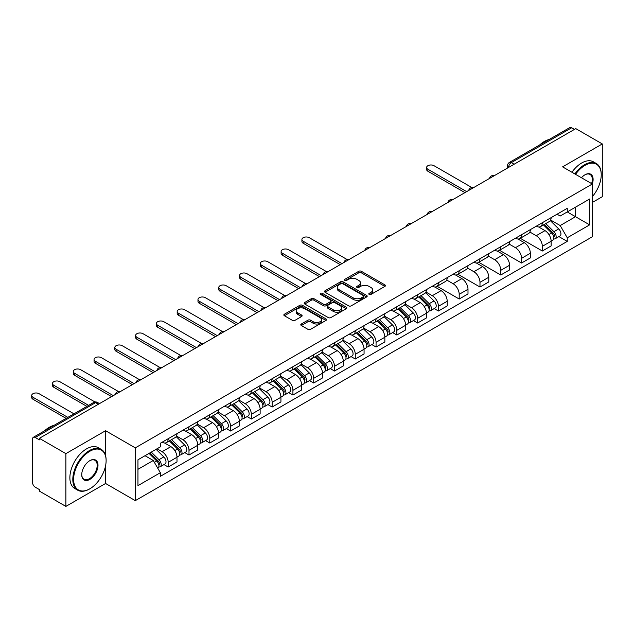 <?xml version="1.0" encoding="UTF-8"?>
<svg xmlns="http://www.w3.org/2000/svg" width="634" height="634" viewBox="0 0 634 634"><rect width="100%" height="100%" fill="white"/><g stroke="black" fill="none" stroke-linecap="round" stroke-linejoin="round"><path stroke-width="0.95" d="M369.17 294.422A1.292 0.745 0 0 0 371.001 294.422L384.893 286.402A1.847 1.07 0 0 0 385.44 285.649A1.847 1.07 0 0 0 384.893 284.888L361.356 271.297A1.847 1.07 0 0 0 358.741 271.297L344.841 279.325A1.292 0.745 0 0 0 344.468 279.848A1.292 0.745 0 0 0 344.841 280.379A1.292 0.745 0 0 0 346.671 280.379L348.47 279.34A5.92 3.416 0 0 1 356.839 279.34L358.804 280.474A5.92 3.416 0 0 1 360.54 282.891A5.92 3.416 0 0 1 358.804 285.308L357.005 286.346A1.292 0.745 0 0 0 356.625 286.869A1.292 0.745 0 0 0 357.005 287.4A1.292 0.745 0 0 0 358.836 287.4L360.635 286.362A5.92 3.416 0 0 1 369.004 286.362L370.969 287.495A5.92 3.416 0 0 1 372.697 289.912A5.92 3.416 0 0 1 370.969 292.329L369.17 293.368A1.292 0.745 0 0 0 368.79 293.891A1.292 0.745 0 0 0 369.17 294.422L369.17 293.368M301.324 324.006A1.847 1.07 0 0 0 300.785 324.759A1.847 1.07 0 0 0 301.324 325.511L307.934 329.323A1.847 1.07 0 0 0 310.549 329.323L325.979 320.416A1.847 1.07 0 0 0 326.518 319.663A1.847 1.07 0 0 0 325.979 318.902L302.434 305.311A1.847 1.07 0 0 0 299.819 305.311L284.389 314.226A1.847 1.07 0 0 0 283.85 314.979A1.847 1.07 0 0 0 284.389 315.732L292.369 320.336A1.847 1.07 0 0 0 294.984 320.336L301.586 316.524A1.847 1.07 0 0 0 302.125 315.772A1.847 1.07 0 0 0 301.586 315.019L297.631 312.736A4.945 2.853 0 0 1 296.181 310.715A4.945 2.853 0 0 1 299.232 308.076A4.945 2.853 0 0 1 304.629 308.695L320.122 317.642A4.945 2.853 0 0 1 321.573 319.663A4.945 2.853 0 0 1 318.522 322.302A4.945 2.853 0 0 1 313.125 321.684L310.549 320.186A1.847 1.07 0 0 0 307.934 320.186L301.324 324.006L301.324 325.511M135.296 447.866L105.585 430.708L65.881 453.635L39.363 438.324L575.783 128.631L602.3 143.934L562.596 166.861L592.307 184.011L135.296 447.866L135.296 500.638L592.307 236.783L592.307 184.011A11.491 6.633 -60 0 0 584.976 174.786L584.976 174.786A11.491 6.633 -60 0 0 581.457 177.75M348.605 305.842A1.847 1.07 0 0 0 351.22 305.842L366.65 296.934A1.847 1.07 0 0 0 367.197 296.181A1.847 1.07 0 0 0 366.65 295.42L343.113 281.829A1.847 1.07 0 0 0 340.498 281.829L325.06 290.744A1.847 1.07 0 0 0 324.521 291.497A1.847 1.07 0 0 0 325.06 292.25L348.605 305.842M321.066 294.699A1.292 0.745 0 0 1 322.381 294.881L322.381 293.344L346.315 307.165A1.847 1.07 0 0 1 346.853 307.918A1.847 1.07 0 0 1 346.315 308.671L330.885 317.586A1.847 1.07 0 0 1 328.269 317.586L304.724 303.995L304.724 302.481A1.847 1.07 0 0 0 304.185 303.234A1.847 1.07 0 0 0 304.724 303.995M304.724 302.481L311.334 298.669A1.847 1.07 0 0 1 313.949 298.669L323.491 304.185A1.847 1.07 0 0 0 326.106 304.185L330.488 301.649A1.847 1.07 0 0 0 331.035 300.896A1.847 1.07 0 0 0 330.488 300.144L320.55 294.406A1.292 0.745 0 0 1 320.17 293.875A1.292 0.745 0 0 1 320.97 293.185A1.292 0.745 0 0 1 322.381 293.344M65.881 453.635L65.881 506.407L39.363 491.096L39.363 489.559L35.235 487.174A3.772 2.179 -120 0 1 32.572 482.561L32.572 439.021A3.772 2.179 -120 0 1 33.348 437.294L93.705 402.447A3.772 2.179 60 0 1 95.591 402.63L35.235 437.484A3.772 2.179 -120 0 0 33.348 437.294M592.307 202.476L602.3 196.706L602.3 143.934M65.881 506.407L105.585 483.48L135.296 500.638M39.363 438.324L39.363 439.861L35.235 437.484M514.095 164.246L511.297 162.629A3.772 2.179 60 0 0 509.411 162.439L569.768 127.593A3.772 2.179 60 0 1 571.654 127.783L511.297 162.629A3.772 2.179 120 0 0 508.634 167.241L508.634 167.4M574.452 129.399L571.654 127.783M542.339 222.708A8.67 5.001 60 0 1 540.548 226.6L549.337 221.52A8.67 5.001 -120 0 0 551.136 217.628M529.865 232.036L536.213 235.705A8.67 5.001 60 0 1 542.339 246.325L551.136 241.245A8.67 5.001 -120 0 0 545.01 230.633L538.71 226.996M551.136 241.245L551.136 245.937L542.339 251.016L520.3 238.289M540.548 226.6A8.67 5.001 60 0 1 536.277 226.203M542.339 246.325L542.339 251.016M521.56 234.707A8.67 5.001 60 0 1 519.761 238.598L528.558 233.518A8.67 5.001 -120 0 0 530.349 229.627M499.513 250.287L521.56 263.015L530.349 257.935L530.349 253.243A8.67 5.001 -120 0 0 524.223 242.632L517.93 238.994M519.761 238.598A8.67 5.001 60 0 1 515.497 238.21M509.078 244.042L515.426 247.704A8.67 5.001 60 0 1 521.56 258.323L521.56 263.015M500.773 246.705A8.67 5.001 60 0 1 498.974 250.596L507.771 245.524A8.67 5.001 -120 0 0 509.562 241.633M478.725 262.286L500.773 275.013L509.562 269.941L509.562 265.25A8.67 5.001 -120 0 0 503.436 254.63L497.143 250.993M498.974 250.596A8.67 5.001 60 0 1 494.71 250.208M488.291 256.041L494.639 259.71A8.67 5.001 60 0 1 500.773 270.322L500.773 275.013M479.986 258.704A8.67 5.001 60 0 1 478.194 262.595L486.983 257.523A8.67 5.001 -120 0 0 488.782 253.632M457.946 274.292L479.986 287.02L488.782 281.94L488.782 277.248A8.67 5.001 -120 0 0 482.648 266.629L476.356 262.999M478.194 262.595A8.67 5.001 60 0 1 473.923 262.207M467.504 268.039L473.86 271.709A8.67 5.001 60 0 1 479.986 282.32L479.986 287.02M459.198 270.71A8.67 5.001 60 0 1 457.407 274.601L466.196 269.521A8.67 5.001 -120 0 0 467.995 265.63M437.159 286.291L459.198 299.018L467.995 293.938L467.995 289.247A8.67 5.001 -120 0 0 461.869 278.627L455.569 274.998M457.407 274.601A8.67 5.001 60 0 1 453.136 274.205M446.724 280.038L453.072 283.707A8.67 5.001 60 0 1 459.198 294.327L459.198 299.018M438.419 282.709A8.67 5.001 60 0 1 436.62 286.6L445.417 281.52A8.67 5.001 -120 0 0 447.208 277.629M434.203 308.584L438.419 311.017L447.208 305.937L447.208 301.245A8.67 5.001 -120 0 0 441.082 290.634L434.789 286.996M436.62 286.6A8.67 5.001 60 0 1 432.356 286.211M425.937 292.044L432.285 295.706A8.67 5.001 60 0 1 438.419 306.325L438.419 311.017M417.632 294.707A8.67 5.001 60 0 1 415.833 298.598L424.629 293.518A8.67 5.001 -120 0 0 426.42 289.635M413.416 320.582L417.632 323.015L426.42 317.943L426.42 313.244A8.67 5.001 -120 0 0 420.294 302.632L414.002 298.994M415.833 298.598A8.67 5.001 60 0 1 411.569 298.21M405.15 304.043L411.498 307.712A8.67 5.001 60 0 1 417.632 318.323L417.632 323.015M396.844 306.705A8.67 5.001 60 0 1 395.053 310.597L403.842 305.525A8.67 5.001 -120 0 0 405.641 301.633M392.628 332.581L396.844 335.014L405.641 329.942L405.641 325.25A8.67 5.001 -120 0 0 399.507 314.63L393.215 311.001M395.053 310.597A8.67 5.001 60 0 1 390.782 310.208M384.363 316.041L390.718 319.71A8.67 5.001 60 0 1 396.844 330.322L396.844 335.014M376.057 318.712A8.67 5.001 60 0 1 374.266 322.603L383.055 317.523A8.67 5.001 -120 0 0 384.854 313.632M371.841 344.587L376.057 347.02L384.854 341.94L384.854 337.248A8.67 5.001 -120 0 0 378.728 326.629L372.427 322.999M374.266 322.603A8.67 5.001 60 0 1 369.994 322.207M363.583 328.04L369.931 331.709A8.67 5.001 60 0 1 376.057 342.328L376.057 347.02M355.278 330.71A8.67 5.001 60 0 1 353.479 334.601L362.276 329.522A8.67 5.001 -120 0 0 364.067 325.63M351.062 356.585L355.278 359.018L364.067 353.938L364.067 349.247A8.67 5.001 -120 0 0 357.941 338.635L351.648 334.998M353.479 334.601A8.67 5.001 60 0 1 349.215 334.205M342.796 340.046L349.144 343.707A8.67 5.001 60 0 1 355.278 354.327L355.278 359.018M334.49 342.709A8.67 5.001 60 0 1 332.692 346.6L341.488 341.52A8.67 5.001 -120 0 0 343.279 337.629M330.274 368.584L334.49 371.017L343.279 365.945L343.279 361.245A8.67 5.001 -120 0 0 337.153 350.634L330.861 346.996M332.692 346.6A8.67 5.001 60 0 1 328.428 346.212M322.009 352.044L328.357 355.714A8.67 5.001 60 0 1 334.49 366.325L334.49 371.017M313.703 354.707A8.67 5.001 60 0 1 311.912 358.598L320.701 353.526A8.67 5.001 -120 0 0 322.5 349.635M309.487 380.582L313.703 383.015L322.5 377.943L322.5 373.252A8.67 5.001 -120 0 0 316.366 362.632L310.074 359.002M311.912 358.598A8.67 5.001 60 0 1 307.641 358.21M301.221 364.043L307.577 367.712A8.67 5.001 60 0 1 313.703 378.324L313.703 383.015M292.916 366.714A8.67 5.001 60 0 1 291.125 370.597L299.914 365.525A8.67 5.001 -120 0 0 301.713 361.634M288.7 392.581L292.916 395.022L301.713 389.942L301.713 385.25A8.67 5.001 -120 0 0 295.587 374.631L289.286 371.001M291.125 370.597A8.67 5.001 60 0 1 286.853 370.208M280.442 376.041L286.79 379.711A8.67 5.001 60 0 1 292.916 390.322L292.916 395.022M272.137 378.712A8.67 5.001 60 0 1 270.338 382.603L279.134 377.523A8.67 5.001 -120 0 0 280.925 373.632M267.92 404.587L272.137 407.02L280.925 401.94L280.925 397.249A8.67 5.001 -120 0 0 274.799 386.637L268.507 382.999M270.338 382.603A8.67 5.001 60 0 1 266.074 382.207M259.655 388.04L266.003 391.709A8.67 5.001 60 0 1 272.137 402.328L272.137 407.02M251.349 390.71A8.67 5.001 60 0 1 249.55 394.602L258.347 389.522A8.67 5.001 -120 0 0 260.138 385.63M247.133 416.586L251.349 419.019L260.138 413.939L260.138 409.247A8.67 5.001 -120 0 0 254.012 398.635L247.72 394.998M249.55 394.602A8.67 5.001 60 0 1 245.287 394.213M238.867 400.046L245.215 403.707A8.67 5.001 60 0 1 251.349 414.327L251.349 419.019M230.562 402.709A8.67 5.001 60 0 1 228.771 406.6L237.56 401.528A8.67 5.001 -120 0 0 239.359 397.637M226.346 428.584L230.562 431.017L239.359 425.945L239.359 421.253A8.67 5.001 -120 0 0 233.225 410.634L226.932 406.996M228.771 406.6A8.67 5.001 60 0 1 224.499 406.212M218.08 412.045L224.436 415.714A8.67 5.001 60 0 1 230.562 426.325L230.562 431.017M209.775 414.707A8.67 5.001 60 0 1 207.984 418.599L216.773 413.526A8.67 5.001 -120 0 0 218.572 409.635M205.559 440.582L209.775 443.023L218.572 437.943L218.572 433.252A8.67 5.001 -120 0 0 212.445 422.632L206.145 419.003M207.984 418.599A8.67 5.001 60 0 1 203.712 418.21M197.301 424.043L203.649 427.712A8.67 5.001 60 0 1 209.775 438.324L209.775 443.023M188.995 426.714A8.67 5.001 60 0 1 187.196 430.605L195.993 425.525A8.67 5.001 -120 0 0 197.784 421.634M184.779 452.589L188.995 455.022L197.784 449.942L197.784 445.25A8.67 5.001 -120 0 0 191.658 434.631L185.366 431.001M187.196 430.605A8.67 5.001 60 0 1 182.933 430.209M176.514 436.041L182.861 439.711A8.67 5.001 60 0 1 188.995 450.33L188.995 455.022M168.208 438.712A8.67 5.001 60 0 1 166.409 442.603L175.206 437.523A8.67 5.001 -120 0 0 176.997 433.632M163.992 464.587L168.208 467.02L176.997 461.94L176.997 457.249A8.67 5.001 -120 0 0 170.871 446.637L164.578 443M166.409 442.603A8.67 5.001 60 0 1 162.145 442.215M157.018 448.785L162.074 451.709A8.67 5.001 60 0 1 168.208 462.329L168.208 467.02M557.064 214.205L560.194 216.012L589.644 199.013L575.521 207.167L575.521 216.709L560.194 225.553L550.645 220.038M137.958 469.326L153.285 460.482L160.347 472.71L137.958 485.636L137.958 459.793L160.347 446.867L160.347 443.253L567.256 208.324L567.256 211.938L589.644 224.864L567.256 237.782L560.194 225.553M589.644 199.013L589.644 224.864M160.347 472.71L160.347 476.324L567.256 241.403L567.256 237.782M105.585 430.708L105.585 455.656M105.585 465.713L105.585 483.48M153.285 460.482L145.02 455.711M558.911 236.577L567.256 241.403M369.685 294.604L370.969 293.867A5.92 3.416 0 0 0 372.697 291.45L372.697 289.912M360.54 282.891L360.54 284.428A5.92 3.416 0 0 1 358.804 286.845L357.521 287.582M384.893 284.888L384.893 286.402L361.356 272.834A1.847 1.07 0 0 0 358.741 272.834L345.364 280.561M366.626 296.95L343.113 283.366A1.847 1.07 0 0 0 340.498 283.366L325.083 292.266M363.385 296.704A1.292 0.745 0 0 0 363.757 296.181A1.292 0.745 0 0 0 363.385 295.65L342.717 283.723A1.292 0.745 0 0 0 340.886 283.723L338.992 284.817A5.92 3.416 0 0 0 337.256 287.234A5.92 3.416 0 0 0 338.992 289.643L353.114 297.798A5.92 3.416 0 0 0 361.483 297.798L363.385 296.704L363.385 298.242A1.292 0.745 0 0 0 363.757 297.718L363.757 296.181M337.256 287.234L337.256 288.771A5.92 3.416 0 0 0 338.992 291.188L338.992 289.643M363.385 298.242L361.483 299.343A5.92 3.416 0 0 1 353.114 299.343L338.992 291.188M304.748 304.011L311.334 300.207L311.334 298.669M331.035 300.896L331.035 302.434A1.847 1.07 0 0 1 330.488 303.195L326.106 305.723A1.847 1.07 0 0 1 323.491 305.723L313.949 300.207A1.847 1.07 0 0 0 311.334 300.207M322.381 294.881L346.291 308.687M333.397 309.899A4.945 2.853 0 0 0 338.794 310.517A4.945 2.853 0 0 0 341.845 307.878A4.945 2.853 0 0 0 340.395 305.865L334.934 302.711A1.847 1.07 0 0 0 332.319 302.711L327.937 305.239A1.847 1.07 0 0 0 327.398 305.992A1.847 1.07 0 0 0 327.937 306.745L333.397 309.899L333.397 311.437A4.945 2.853 0 0 0 338.794 312.063A4.945 2.853 0 0 0 341.845 309.424L341.845 307.878M327.398 305.992L327.398 307.53A1.847 1.07 0 0 0 327.937 308.29L327.937 306.745M333.397 311.437L327.937 308.29M321.573 319.663L321.573 321.2A4.945 2.853 0 0 1 318.522 323.839A4.945 2.853 0 0 1 313.125 323.221L310.549 321.731A1.847 1.07 0 0 0 307.934 321.731L301.348 325.527M296.181 310.715L296.181 312.253A4.945 2.853 0 0 0 297.631 314.274L297.631 312.736M301.562 316.54L297.631 314.274M325.955 320.432L302.434 306.856A1.847 1.07 0 0 0 299.819 306.856L284.412 315.748M543.465 224.912L551.651 232.995A4.707 2.718 60 0 1 552.896 240.056L551.136 241.071M545.097 226.528L548.568 228.533M471.807 187.521L434.021 165.704A4.335 2.504 -0 0 0 429.297 165.165A4.335 2.504 -0 0 0 426.619 167.471A4.335 2.504 -0 0 0 427.887 169.246L466.664 191.626M544.368 224.388L553.339 233.233A2.259 1.308 60 0 1 553.934 236.625A2.259 1.308 60 0 1 553.728 236.712M545.723 223.604L553.918 231.687A4.707 2.718 60 0 1 555.154 238.749A4.707 2.718 60 0 1 553.736 238.899M550.312 220.624L558.712 228.914A4.707 2.718 60 0 1 559.957 235.983L555.154 238.749M464.928 192.625L427.887 171.243A4.335 2.504 180 0 1 426.619 169.476L426.619 167.471M592.307 196.691A22.99 13.274 120 0 0 601.23 174.786A22.99 13.274 120 0 0 584.976 165.395A22.99 13.274 120 0 0 575.545 174.334M574.856 173.938A23.553 13.599 -60 0 1 584.58 164.705A23.553 13.599 -60 0 1 596.356 163.54A23.553 13.599 -60 0 1 601.23 174.318A23.553 13.599 -60 0 1 601.23 174.556M591.601 183.606A10.929 6.308 120 0 0 590.04 174.469A10.929 6.308 120 0 0 584.778 174.905M539.582 145.028A23.553 13.599 -60 0 1 544.344 141.477A23.553 13.599 -60 0 1 549.099 139.528M571.923 172.242A23.553 13.599 -60 0 1 581.647 163.009A23.553 13.599 -60 0 1 593.424 161.844L596.356 163.54M89.465 489.02L89.862 488.79A22.99 13.274 120 0 0 106.116 460.633A22.99 13.274 120 0 0 89.862 451.249A22.99 13.274 120 0 0 73.607 479.407A22.99 13.274 120 0 0 89.862 488.79L89.465 489.02A23.553 13.599 -60 0 1 77.689 490.185A23.553 13.599 -60 0 1 74.075 471.316A23.553 13.599 -60 0 1 89.465 450.56A23.553 13.599 -60 0 1 101.242 449.395A23.553 13.599 -60 0 1 106.116 460.173A23.553 13.599 -60 0 1 106.116 460.403M89.862 460.633L89.862 460.633A11.491 6.633 -60 0 1 97.993 465.324A11.491 6.633 -60 0 1 89.862 479.407A11.491 6.633 -60 0 1 81.738 474.715A11.491 6.633 -60 0 1 89.862 460.633L89.862 460.633M81.738 474.478A10.929 6.308 120 0 0 83.997 479.256A10.929 6.308 120 0 0 89.465 478.71A10.929 6.308 120 0 0 96.606 469.081A10.929 6.308 120 0 0 94.926 460.324A10.929 6.308 120 0 0 89.663 460.752M44.467 430.874A23.553 13.599 -60 0 1 49.222 427.324A23.553 13.599 -60 0 1 53.985 425.382M77.689 490.185L74.757 488.497A23.553 13.599 -60 0 1 71.143 469.62A23.553 13.599 -60 0 1 86.533 448.864A23.553 13.599 -60 0 1 98.31 447.699L101.242 449.395M418.749 296.918L426.936 304.994A4.707 2.718 60 0 1 428.18 312.055L426.42 313.069M420.382 298.527L423.853 300.532M347.091 259.52L309.305 237.71A4.335 2.504 -0 0 0 304.582 237.164A4.335 2.504 -0 0 0 301.911 239.478A4.335 2.504 -0 0 0 303.179 241.245L341.948 263.633M419.66 296.395L428.624 305.239A2.259 1.308 60 0 1 429.218 308.631A2.259 1.308 60 0 1 429.012 308.71M421.016 295.61L429.202 303.686A4.707 2.718 60 0 1 430.446 310.747A4.707 2.718 60 0 1 429.02 310.898M425.596 292.631L433.997 300.92A4.707 2.718 60 0 1 435.241 307.981L430.446 310.747M340.22 264.632L303.179 243.242A4.335 2.504 180 0 1 301.911 241.475L301.911 239.478M397.962 308.916L406.148 316.992A4.707 2.718 60 0 1 407.393 324.061L405.641 325.076M399.594 310.525L403.065 312.53M326.312 271.526L288.525 249.709A4.335 2.504 -0 0 0 283.802 249.162A4.335 2.504 -0 0 0 281.124 251.476A4.335 2.504 -0 0 0 282.392 253.243L321.169 275.632M398.873 308.393L407.836 317.238A2.259 1.308 60 0 1 408.439 320.63A2.259 1.308 60 0 1 408.233 320.709M400.228 307.609L408.415 315.684A4.707 2.718 60 0 1 409.659 322.754A4.707 2.718 60 0 1 408.241 322.904M404.809 304.629L413.217 312.919A4.707 2.718 60 0 1 414.454 319.98L409.659 322.754M319.433 276.63L282.392 255.248A4.335 2.504 180 0 1 281.124 253.473L281.124 251.476M377.182 320.915L385.369 328.998A4.707 2.718 60 0 1 386.613 336.06L384.854 337.074M378.815 322.532L382.286 324.529M305.525 283.525L267.738 261.707A4.335 2.504 -0 0 0 263.015 261.168A4.335 2.504 -0 0 0 260.336 263.475A4.335 2.504 -0 0 0 261.604 265.25L300.381 287.63M378.086 320.392L387.057 329.236A2.259 1.308 60 0 1 387.651 332.628A2.259 1.308 60 0 1 387.445 332.707M379.441 319.607L387.636 327.691A4.707 2.718 60 0 1 388.872 334.752A4.707 2.718 60 0 1 387.453 334.903M384.03 316.628L392.43 324.917A4.707 2.718 60 0 1 393.674 331.978L388.872 334.752M298.646 288.628L261.604 267.247A4.335 2.504 180 0 1 260.336 265.48L260.336 263.475M356.395 332.921L364.582 340.997A4.707 2.718 60 0 1 365.826 348.058L364.067 349.072M358.028 334.53L361.499 336.535M284.737 295.523L246.951 273.706A4.335 2.504 -0 0 0 242.228 273.167A4.335 2.504 -0 0 0 239.557 275.481A4.335 2.504 -0 0 0 240.825 277.248L279.594 299.628M357.299 332.39L366.27 341.243A2.259 1.308 60 0 1 366.864 344.627A2.259 1.308 60 0 1 366.658 344.714M358.662 331.614L366.848 339.689A4.707 2.718 60 0 1 368.092 346.75A4.707 2.718 60 0 1 366.666 346.901M363.242 328.626L371.643 336.916A4.707 2.718 60 0 1 372.887 343.985L368.092 346.75M277.858 300.635L240.825 279.245A4.335 2.504 180 0 1 239.557 277.478L239.557 275.481M335.608 344.92L343.794 352.995A4.707 2.718 60 0 1 345.039 360.057L343.279 361.071M337.24 346.529L340.712 348.534M263.95 307.522L226.164 285.712A4.335 2.504 -0 0 0 221.44 285.165A4.335 2.504 -0 0 0 218.77 287.479A4.335 2.504 -0 0 0 220.038 289.247L258.807 311.635M336.519 344.397L345.482 353.241A2.259 1.308 60 0 1 346.077 356.633A2.259 1.308 60 0 1 345.871 356.712M337.874 343.612L346.061 351.688A4.707 2.718 60 0 1 347.305 358.749A4.707 2.718 60 0 1 345.879 358.899M342.455 340.632L350.856 348.922A4.707 2.718 60 0 1 352.1 355.983L347.305 358.749M257.079 312.633L220.038 291.244A4.335 2.504 180 0 1 218.77 289.476L218.77 287.479M314.821 356.918L323.007 364.994A4.707 2.718 60 0 1 324.251 372.055L322.5 373.077M316.453 358.527L319.924 360.532M243.171 319.528L205.384 297.711A4.335 2.504 -0 0 0 200.661 297.164A4.335 2.504 -0 0 0 197.982 299.478A4.335 2.504 -0 0 0 199.25 301.245L238.027 323.633M315.732 356.395L324.695 365.239A2.259 1.308 60 0 1 325.297 368.631A2.259 1.308 60 0 1 325.091 368.711M317.087 355.611L325.274 363.686A4.707 2.718 60 0 1 326.518 370.747A4.707 2.718 60 0 1 325.099 370.906M321.668 352.631L330.076 360.92A4.707 2.718 60 0 1 331.313 367.982L326.518 370.747M236.292 324.632L199.25 303.25A4.335 2.504 180 0 1 197.982 301.475L197.982 299.478M294.041 368.917L302.228 377A4.707 2.718 60 0 1 303.472 384.061L301.713 385.076M295.674 370.533L299.145 372.53M222.383 331.527L184.597 309.709A4.335 2.504 -0 0 0 179.874 309.17A4.335 2.504 -0 0 0 177.195 311.476A4.335 2.504 -0 0 0 178.463 313.244L217.24 335.632M294.945 368.394L303.916 377.238A2.259 1.308 60 0 1 304.51 380.63A2.259 1.308 60 0 1 304.304 380.709M296.3 367.609L304.494 375.693A4.707 2.718 60 0 1 305.731 382.754A4.707 2.718 60 0 1 304.312 382.904M300.888 364.629L309.289 372.919A4.707 2.718 60 0 1 310.533 379.98L305.731 382.754M215.505 336.63L178.463 315.249A4.335 2.504 180 0 1 177.195 313.481L177.195 311.476M273.254 380.915L281.441 388.999A4.707 2.718 60 0 1 282.685 396.06L280.925 397.074M274.887 382.532L278.358 384.537M201.596 343.525L163.81 321.707A4.335 2.504 -0 0 0 159.086 321.169A4.335 2.504 -0 0 0 156.416 323.475A4.335 2.504 -0 0 0 157.684 325.25L196.453 347.63M274.157 380.392L283.129 389.236A2.259 1.308 60 0 1 283.723 392.628A2.259 1.308 60 0 1 283.517 392.715M275.521 379.608L283.707 387.691A4.707 2.718 60 0 1 284.951 394.752A4.707 2.718 60 0 1 283.525 394.903M280.101 376.628L288.502 384.917A4.707 2.718 60 0 1 289.746 391.986L284.951 394.752M194.717 348.629L157.684 327.247A4.335 2.504 180 0 1 156.416 325.48L156.416 323.475M252.467 392.921L260.653 400.997A4.707 2.718 60 0 1 261.897 408.058L260.138 409.073M254.099 394.53L257.57 396.535M180.809 355.523L143.022 333.706A4.335 2.504 -0 0 0 138.299 333.167A4.335 2.504 -0 0 0 135.628 335.481A4.335 2.504 -0 0 0 136.896 337.248L175.666 359.637M253.378 392.398L262.341 401.243A2.259 1.308 60 0 1 262.936 404.627A2.259 1.308 60 0 1 262.73 404.714M254.733 391.614L262.92 399.689A4.707 2.718 60 0 1 264.164 406.751A4.707 2.718 60 0 1 262.738 406.901M259.314 388.634L267.714 396.924A4.707 2.718 60 0 1 268.959 403.985L264.164 406.751M173.938 360.635L136.896 339.245A4.335 2.504 180 0 1 135.628 337.478L135.628 335.481M231.679 404.92L239.866 412.996A4.707 2.718 60 0 1 241.11 420.057L239.359 421.071M233.312 406.529L236.783 408.534M160.03 367.522L122.243 345.712A4.335 2.504 -0 0 0 117.52 345.165A4.335 2.504 -0 0 0 114.841 347.48A4.335 2.504 -0 0 0 116.109 349.247L154.886 371.635M232.591 404.397L241.554 413.241A2.259 1.308 60 0 1 242.156 416.633A2.259 1.308 60 0 1 241.95 416.712M233.946 403.612L242.133 411.688A4.707 2.718 60 0 1 243.377 418.749A4.707 2.718 60 0 1 241.958 418.908M238.527 400.633L246.935 408.922A4.707 2.718 60 0 1 248.171 415.983L243.377 418.749M153.151 372.633L116.109 351.252A4.335 2.504 180 0 1 114.841 349.477L114.841 347.48M210.9 416.918L219.087 424.994A4.707 2.718 60 0 1 220.331 432.063L218.572 433.077M212.533 418.527L216.004 420.532M139.242 379.528L101.456 357.711A4.335 2.504 -0 0 0 96.733 357.164A4.335 2.504 -0 0 0 94.054 359.478A4.335 2.504 -0 0 0 95.322 361.245L134.099 383.633M211.804 416.395L220.775 425.24A2.259 1.308 60 0 1 221.369 428.632A2.259 1.308 60 0 1 221.163 428.711M213.159 415.611L221.353 423.686A4.707 2.718 60 0 1 222.589 430.755A4.707 2.718 60 0 1 221.171 430.906M217.747 412.631L226.148 420.921A4.707 2.718 60 0 1 227.392 427.982L222.589 430.755M132.363 384.632L95.322 363.25A4.335 2.504 180 0 1 94.054 361.483L94.054 359.478M190.113 428.917L198.299 437A4.707 2.718 60 0 1 199.544 444.062L197.784 445.076M191.745 430.534L195.217 432.539M118.455 391.527L80.669 369.709A4.335 2.504 -0 0 0 75.945 369.17A4.335 2.504 -0 0 0 73.275 371.476A4.335 2.504 -0 0 0 74.543 373.252L113.312 395.632M191.016 428.394L199.987 437.238A2.259 1.308 60 0 1 200.582 440.63A2.259 1.308 60 0 1 200.376 440.717M192.379 427.609L200.566 435.693A4.707 2.718 60 0 1 201.81 442.754A4.707 2.718 60 0 1 200.384 442.904M196.96 424.629L205.361 432.919A4.707 2.718 60 0 1 206.605 439.98L201.81 442.754M111.576 396.63L74.543 375.249A4.335 2.504 180 0 1 73.275 373.481L73.275 371.476M169.326 440.923L177.512 448.999A4.707 2.718 60 0 1 178.756 456.06L176.997 457.074M170.958 442.532L174.429 444.537M95.005 401.988L59.881 381.708A4.335 2.504 -0 0 0 55.158 381.169A4.335 2.504 -0 0 0 52.487 383.483A4.335 2.504 -0 0 0 53.755 385.25L88.625 405.38M170.237 440.392L179.2 449.244A2.259 1.308 60 0 1 179.794 452.628A2.259 1.308 60 0 1 179.588 452.716M171.592 439.616L179.779 447.691A4.707 2.718 60 0 1 181.023 454.752A4.707 2.718 60 0 1 179.596 454.903M176.173 436.628L184.573 444.917A4.707 2.718 60 0 1 185.817 451.987L181.023 454.752M86.89 406.378L53.755 387.247A4.335 2.504 180 0 1 52.487 385.48L52.487 383.483M149.03 453.397L156.725 460.997A4.707 2.718 60 0 1 157.969 468.058L157.739 468.193M150.171 454.53L153.642 456.535M73.972 413.844L39.102 393.714A4.335 2.504 -0 0 0 34.379 393.167A4.335 2.504 -0 0 0 31.7 395.481A4.335 2.504 -0 0 0 32.968 397.249L67.838 417.378M149.933 452.874L158.413 461.243A2.259 1.308 60 0 1 159.015 464.635A2.259 1.308 60 0 1 158.809 464.714M151.288 452.09L158.991 459.69A4.707 2.718 60 0 1 160.236 466.751A4.707 2.718 60 0 1 158.817 466.901M156.091 449.324L163.794 456.924A4.707 2.718 60 0 1 165.03 463.985L160.236 466.751M66.11 418.385L32.968 399.246A4.335 2.504 180 0 1 31.7 397.478L31.7 395.481M508.769 167.321L508.634 167.241A3.772 2.179 0 0 1 507.533 165.704L507.533 168.034M188.995 450.33L197.784 445.25M209.775 438.324L218.572 433.252M230.562 426.325L239.359 421.253M251.349 414.327L260.138 409.247M272.137 402.328L280.925 397.249M292.916 390.322L301.713 385.25M313.703 378.324L322.5 373.252M334.49 366.325L343.279 361.245M355.278 354.327L364.067 349.247M376.057 342.328L384.854 337.248M396.844 330.322L405.641 325.25M417.632 318.323L426.42 313.244M438.419 306.325L447.208 301.245M459.198 294.327L467.995 289.247M479.986 282.32L488.782 277.248M500.773 270.322L509.562 265.25M521.56 258.323L530.349 253.243M168.208 462.329L176.997 457.249M162.074 451.709L170.871 446.637M182.861 439.711L191.658 434.631M203.649 427.712L212.445 422.632M224.436 415.714L233.225 410.634M245.215 403.707L254.012 398.635M266.003 391.709L274.799 386.637M286.79 379.711L295.587 374.631M307.577 367.712L316.366 362.632M328.357 355.714L337.153 350.634M349.144 343.707L357.941 338.635M369.931 331.709L378.728 326.629M390.718 319.71L399.507 314.63M411.498 307.712L420.294 302.632M432.285 295.706L441.082 290.634M453.072 283.707L461.869 278.627M473.86 271.709L482.648 266.629M494.639 259.71L503.436 254.63M515.426 247.704L524.223 242.632M536.213 235.705L545.01 230.633M494.013 175.84A3.772 2.179 120 0 0 492.349 176.799M473.226 187.838A3.772 2.179 120 0 0 471.561 188.797M452.438 199.837A3.772 2.179 120 0 0 450.774 200.804M431.651 211.843A3.772 2.179 120 0 0 429.987 212.802M410.872 223.842A3.772 2.179 120 0 0 409.207 224.801M390.084 235.84A3.772 2.179 120 0 0 388.42 236.799M369.297 247.839A3.772 2.179 120 0 0 367.633 248.805M348.51 259.845A3.772 2.179 120 0 0 346.846 260.804M327.73 271.843A3.772 2.179 120 0 0 326.066 272.802M306.943 283.842A3.772 2.179 120 0 0 305.279 284.801M286.156 295.84A3.772 2.179 120 0 0 284.492 296.807M265.369 307.847A3.772 2.179 120 0 0 263.704 308.806M244.589 319.845A3.772 2.179 120 0 0 242.925 320.804M223.802 331.844A3.772 2.179 120 0 0 222.138 332.802M203.015 343.842A3.772 2.179 120 0 0 201.35 344.801M182.227 355.84A3.772 2.179 120 0 0 180.563 356.807M161.448 367.847A3.772 2.179 120 0 0 159.784 368.806M140.661 379.845A3.772 2.179 120 0 0 138.997 380.804M119.874 391.844A3.772 2.179 120 0 0 118.209 392.803M98.389 404.246L95.591 402.63A3.772 2.179 120 0 1 97.477 402.447A3.772 3.772 0 0 0 93.705 402.447M370.969 293.867L370.969 292.329M357.005 287.4L357.005 286.346M358.804 286.845L358.804 285.308M344.841 280.379L344.841 279.325M358.741 272.834L358.741 271.297M361.356 272.834L361.356 271.297M325.06 292.25L325.06 290.744M340.498 283.366L340.498 281.829M343.113 283.366L343.113 281.829M366.65 296.934L366.65 295.42M353.114 299.343L353.114 297.798M361.483 299.343L361.483 297.798M313.949 300.207L313.949 298.669M323.491 305.723L323.491 304.185M326.106 305.723L326.106 304.185M330.488 303.195L330.488 301.649M346.315 308.671L346.315 307.165M307.934 321.731L307.934 320.186M310.549 321.731L310.549 320.186M313.125 323.221L313.125 321.684M301.586 316.524L301.586 315.019M284.389 315.732L284.389 314.226M299.819 306.856L299.819 305.311M302.434 306.856L302.434 305.311M325.979 320.416L325.979 318.902M551.651 232.995L548.941 234.556M554.401 235.594L553.553 236.078M558.712 228.914L553.918 231.687M427.887 171.243L427.887 169.246M426.936 304.994L424.233 306.555M429.686 307.593L428.838 308.084M433.997 300.92L429.202 303.686M303.179 243.242L303.179 241.245M406.148 316.992L403.446 318.553M408.906 319.591L408.058 320.083M413.217 312.919L408.415 315.684M282.392 255.248L282.392 253.243M385.369 328.998L382.659 330.56M388.119 331.59L387.271 332.081M392.43 324.917L387.636 327.691M261.604 267.247L261.604 265.25M364.582 340.997L361.879 342.558M367.332 343.596L366.484 344.088M371.643 336.916L366.848 339.689M240.825 279.245L240.825 277.248M343.794 352.995L341.092 354.557M346.544 355.595L345.696 356.086M350.856 348.922L346.061 351.688M220.038 291.244L220.038 289.247M323.007 364.994L320.305 366.555M325.765 367.593L324.917 368.085M330.076 360.92L325.274 363.686M199.25 303.25L199.25 301.245M302.228 377L299.517 378.561M304.978 379.592L304.13 380.083M309.289 372.919L304.494 375.693M178.463 315.249L178.463 313.244M281.441 388.999L278.738 390.56M284.19 391.598L283.343 392.081M288.502 384.917L283.707 387.691M157.684 327.247L157.684 325.25M260.653 400.997L257.951 402.558M263.403 403.596L262.555 404.088M267.714 396.924L262.92 399.689M136.896 339.245L136.896 337.248M239.866 412.996L237.164 414.557M242.624 415.595L241.776 416.086M246.935 408.922L242.133 411.688M116.109 351.252L116.109 349.247M219.087 424.994L216.376 426.563M221.837 427.593L220.989 428.085M226.148 420.921L221.353 423.686M95.322 363.25L95.322 361.245M198.299 437L195.597 438.562M201.049 439.6L200.201 440.083M205.361 432.919L200.566 435.693M74.543 375.249L74.543 373.252M177.512 448.999L174.81 450.56M180.262 451.598L179.414 452.09M184.573 444.917L179.779 447.691M53.755 387.247L53.755 385.25M156.725 460.997L154.371 462.36M159.483 463.597L158.635 464.088M163.794 456.924L158.991 459.69M32.968 399.246L32.968 397.249M494.33 175.658A3.772 3.772 0 0 0 489.496 178.447M473.543 187.656A3.772 3.772 0 0 0 468.708 190.446M452.755 199.655A3.772 3.772 0 0 0 447.921 202.444M431.976 211.653A3.772 3.772 0 0 0 427.142 214.451M411.189 223.659A3.772 3.772 0 0 0 406.354 226.449M390.401 235.658A3.772 3.772 0 0 0 385.567 238.447M369.614 247.656A3.772 3.772 0 0 0 364.78 250.446M348.835 259.655A3.772 3.772 0 0 0 344 262.452M328.047 271.661A3.772 3.772 0 0 0 323.213 274.451M307.26 283.66A3.772 3.772 0 0 0 302.426 286.449M286.473 295.658A3.772 3.772 0 0 0 281.639 298.448M265.694 307.656A3.772 3.772 0 0 0 260.859 310.454M244.906 319.655A3.772 3.772 0 0 0 240.072 322.452M224.119 331.661A3.772 3.772 0 0 0 219.285 334.451M203.332 343.66A3.772 3.772 0 0 0 198.497 346.449M182.552 355.658A3.772 3.772 0 0 0 177.718 358.448M161.765 367.657A3.772 3.772 0 0 0 156.931 370.454M140.978 379.663A3.772 3.772 0 0 0 136.144 382.453M120.191 391.661A3.772 3.772 0 0 0 115.356 394.451M99.49 403.612L97.477 402.447M509.411 162.439A3.772 3.772 0 0 0 507.533 165.704M601.23 174.786L601.23 174.318M106.116 460.633L106.116 460.173"/></g></svg>

